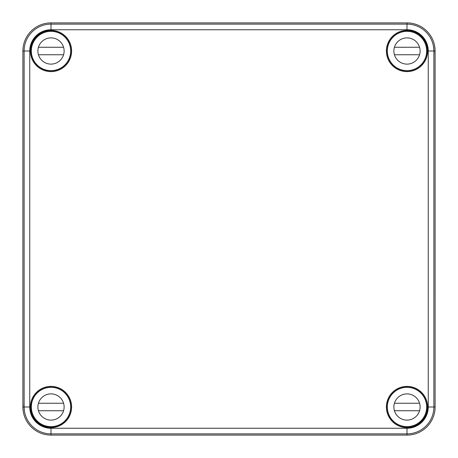 <?xml version="1.0" encoding="UTF-8"?>
<svg xmlns="http://www.w3.org/2000/svg" width="458" height="458" viewBox="0 0 458 458"><rect width="100%" height="100%" fill="white"/><g stroke="black" fill="none" stroke-linecap="round" stroke-linejoin="round"><path stroke-width="0.69" d="M24.114 406.996C24.434 412.315 24.411 412.315 24.039 406.996C24.411 412.315 24.434 412.315 24.114 406.996C24.091 402.101 24.068 402.101 24.039 406.996C24.068 402.101 24.091 402.101 24.114 406.996L29.747 406.996L29.747 51.004A21.257 21.257 0 0 1 51.004 29.747L406.996 29.747A21.257 21.257 0 0 1 428.253 51.004L428.253 406.996L435.1 406.996L435.1 51.004A28.104 28.104 0 0 0 406.996 22.9L51.004 22.9A28.104 28.104 0 0 0 22.9 51.004L22.9 406.996L24.039 406.996M30.486 406.996C30.926 412.315 30.909 412.315 30.44 406.996C30.909 401.677 30.926 401.677 30.486 406.996C30.926 412.315 30.909 412.315 30.44 406.996C30.909 401.677 30.926 401.677 30.486 406.996M427.56 51.004C427.091 56.323 427.074 56.323 427.514 51.004C427.074 45.685 427.091 45.685 427.56 51.004C427.091 56.323 427.074 56.323 427.514 51.004C427.074 45.685 427.091 45.685 427.56 51.004M433.886 51.004C433.909 55.899 433.932 55.899 433.961 51.004C433.589 45.685 433.566 45.685 433.886 51.004C433.909 55.899 433.932 55.899 433.961 51.004C433.589 45.685 433.566 45.685 433.886 51.004L433.875 406.996A26.879 26.879 0 0 1 406.996 433.875L51.004 433.875L51.004 435.1A28.104 28.104 0 0 1 22.9 406.996M405.725 426.816A19.86 19.86 0 0 1 400.384 388.27A19.86 19.86 0 0 1 426.856 406.996A19.86 19.86 0 0 1 405.725 426.816L405.903 426.638M427.606 406.996A20.61 20.61 0 0 1 406.996 427.606A20.61 20.61 0 0 1 386.386 406.996A20.61 20.61 0 0 1 406.996 386.386A20.61 20.61 0 0 1 427.606 406.996M35.547 63.479A19.86 19.86 0 0 1 63.479 35.547A19.86 19.86 0 0 1 57.616 69.731A19.86 19.86 0 0 1 35.547 63.479L36.016 63.748M71.614 51.004A20.61 20.61 0 0 1 51.004 71.614A20.61 20.61 0 0 1 30.394 51.004A20.61 20.61 0 0 1 51.004 30.394A20.61 20.61 0 0 1 71.614 51.004M426.816 52.275A19.86 19.86 0 0 1 400.384 69.731A19.86 19.86 0 0 1 405.725 31.184A19.86 19.86 0 0 1 426.816 52.275L426.638 52.098M427.606 51.004A20.61 20.61 0 0 1 406.996 71.614A20.61 20.61 0 0 1 386.386 51.004A20.61 20.61 0 0 1 406.996 30.394A20.61 20.61 0 0 1 427.606 51.004M63.479 422.453A19.86 19.86 0 0 1 35.547 394.521A19.86 19.86 0 0 1 70.864 406.996A19.86 19.86 0 0 1 63.479 422.453L63.748 421.984M71.614 406.996A20.61 20.61 0 0 1 51.004 427.606A20.61 20.61 0 0 1 30.394 406.996A20.61 20.61 0 0 1 51.004 386.386A20.61 20.61 0 0 1 71.614 406.996M428.253 406.996A21.257 21.257 0 0 1 406.996 428.253L406.996 435.1A28.104 28.104 0 0 0 435.1 406.996M406.996 435.1L51.004 435.1M422.453 63.479L421.984 63.748M394.252 36.016L394.521 35.547M63.479 35.547L63.748 36.016M35.547 394.521L36.016 394.252M394.521 422.453L394.252 421.984M421.984 394.252L422.453 394.521M64.12 51.004A13.116 13.116 0 0 0 51.004 37.888A13.116 13.116 0 0 0 37.888 51.004A13.116 13.116 0 0 0 51.004 64.12A13.116 13.116 0 0 0 64.12 51.004M42.623 68.803C48.21 71.282 53.798 71.282 59.385 68.803M31.333 51.004A19.671 19.671 0 0 0 51.004 70.675A19.671 19.671 0 0 0 70.675 51.004A19.671 19.671 0 0 0 51.004 31.333A19.671 19.671 0 0 0 31.333 51.004M38.438 47.26L63.576 47.26M63.256 55.687A13.116 13.116 0 0 0 63.576 54.754L38.438 54.754M420.112 51.004A13.116 13.116 0 0 0 406.996 37.888A13.116 13.116 0 0 0 393.88 51.004A13.116 13.116 0 0 0 406.996 64.12A13.116 13.116 0 0 0 420.112 51.004M398.615 68.803C404.202 71.282 409.79 71.282 415.377 68.803M387.325 51.004A19.671 19.671 0 0 0 406.996 70.675A19.671 19.671 0 0 0 426.667 51.004A19.671 19.671 0 0 0 406.996 31.333A19.671 19.671 0 0 0 387.325 51.004M394.424 47.26L419.562 47.26M419.247 55.687A13.116 13.116 0 0 0 419.562 54.754L394.424 54.754M64.12 406.996A13.116 13.116 0 0 0 51.004 393.88A13.116 13.116 0 0 0 37.888 406.996A13.116 13.116 0 0 0 51.004 420.112A13.116 13.116 0 0 0 64.12 406.996M42.623 424.795C48.21 427.274 53.798 427.274 59.385 424.795M31.333 406.996A19.671 19.671 0 0 0 51.004 426.667A19.671 19.671 0 0 0 70.675 406.996A19.671 19.671 0 0 0 51.004 387.325A19.671 19.671 0 0 0 31.333 406.996M38.438 403.246L63.576 403.246M63.256 411.679A13.116 13.116 0 0 0 63.576 410.74L38.438 410.74M420.112 406.996A13.116 13.116 0 0 0 406.996 393.88A13.116 13.116 0 0 0 393.88 406.996A13.116 13.116 0 0 0 406.996 420.112A13.116 13.116 0 0 0 420.112 406.996M398.615 424.795C404.202 427.274 409.79 427.274 415.377 424.795M387.325 406.996A19.671 19.671 0 0 0 406.996 426.667A19.671 19.671 0 0 0 426.667 406.996A19.671 19.671 0 0 0 406.996 387.325A19.671 19.671 0 0 0 387.325 406.996M394.424 403.246L419.562 403.246M419.247 411.679A13.116 13.116 0 0 0 419.562 410.74L394.424 410.74M22.9 51.004L24.125 51.004L24.125 406.996A26.879 26.879 0 0 0 51.004 433.875L51.004 428.253A21.257 21.257 0 0 1 29.747 406.996M433.961 51.004L435.1 51.004M406.996 22.9L406.996 24.125A26.879 26.879 0 0 1 433.875 51.004L428.253 51.004M406.996 428.253L51.004 428.253M51.004 22.9L51.004 24.125A26.879 26.879 0 0 0 24.125 51.004L29.747 51.004M406.996 29.747L406.996 24.125L51.004 24.125L51.004 29.747"/></g></svg>
